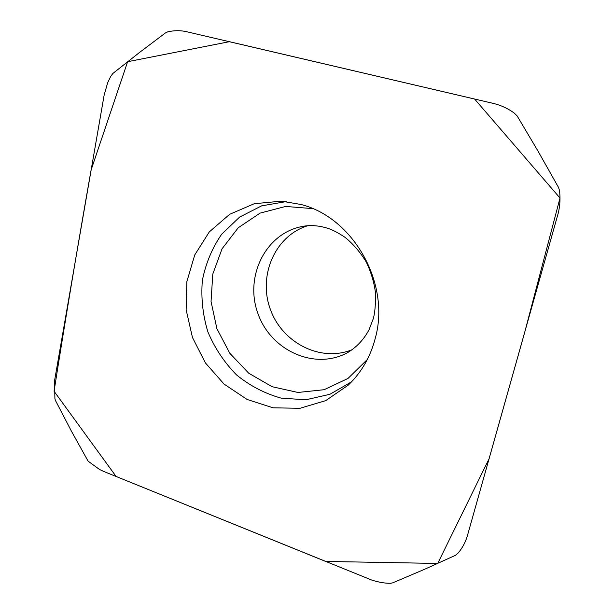 <?xml version="1.0" encoding="UTF-8"?>
<svg xmlns="http://www.w3.org/2000/svg" width="614" height="614" viewBox="0 0 614 614"><rect width="100%" height="100%" fill="white"/><g stroke="black" fill="none" stroke-linecap="round" stroke-linejoin="round"><path stroke-width="0.92" d="M88.094 461.152L71.247 430.851L55.39 400.366L54.907 398.67L54.523 380.964L104.134 95.147L107.673 82.736L110.72 76.366L112.907 73.434L139.232 52.689L165.473 32.903L167.66 31.89C173.562 30.47 179.495 30.324 185.451 31.444L493.119 103.359C500.656 105.14 507.609 108.31 513.979 112.869L517.157 115.939L537.703 150.599L558.525 187.439L559.454 190.309C560.459 198.03 560.06 205.636 558.249 213.135L467.507 535.347C465.627 541.916 462.557 547.757 458.29 552.861L455.458 555.317L424.52 569.316L392.737 582.847L390.397 583.3C384.84 583.331 378.654 582.264 371.831 580.1L103.843 471.498L99.56 469.495L88.086 461.152M375.453 337.639C390.397 283.192 353.395 217.747 301.159 204.531L281.511 201.154L254.303 203.702L229.613 214.324L209.29 231.923L194.738 254.94L186.879 281.55L186.134 309.748L192.466 337.516L205.398 362.897L224.033 384.072L247.12 399.461L273.038 407.819L299.916 408.302L325.681 400.643L348.199 385.162C361.493 372.491 370.58 356.65 375.453 337.639M352.528 349.519C320.999 362.759 282.256 343.034 270.344 309.295C257.872 275.747 274.98 235.784 307.675 225.752M116.107 476.472L54.063 391.241C65.214 320.301 77.564 246.544 91.11 169.971L127.628 61.715L229.421 41.691L474.591 99.023L559.999 198.046L524.678 332.427L489.112 458.681L437.713 563.445L325.65 561.442L116.107 476.472M286.301 201.576L261.656 205.859L239.621 217.064L221.692 234.195C212.129 248.094 205.675 263.544 202.344 280.537C200.931 297.897 202.781 315.028 207.9 331.921C214.793 348.176 224.348 362.513 236.559 374.939C250.005 385.853 264.857 393.574 281.105 398.118L305.841 399.791L329.941 394.272L351.607 381.77M302.119 226.497C265.294 233.497 244.265 277.075 258.018 313.762C270.966 350.732 315.028 370.718 347.793 352.505C356.857 346.987 363.948 339.388 369.06 329.71L373.189 318.95C374.778 313.846 375.584 305.503 375.622 293.914C374.34 283.123 371.247 272.539 366.328 262.155C360.38 252.346 353.349 244.119 345.221 237.48C338.015 232.552 331.629 229.329 326.072 227.802C317.599 225.407 309.617 224.97 302.119 226.497M312.664 208.614L285.663 206.442L260.083 213.112L238.27 227.733L222.084 248.724L212.789 274.074L211.047 301.505L216.895 328.667L229.805 353.265L248.716 373.205L272.094 386.713L297.974 392.461L324.085 389.713L348 378.447L367.341 359.474"/></g></svg>
